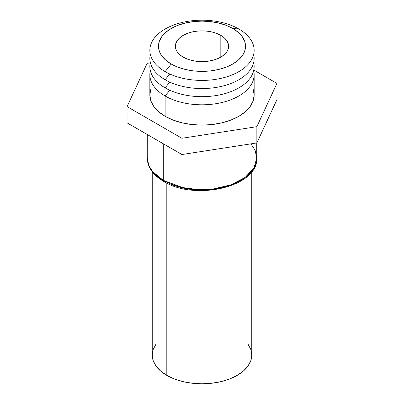 <?xml version="1.0" encoding="UTF-8"?>
<svg xmlns="http://www.w3.org/2000/svg" width="404" height="404" viewBox="0 0 404 404"><rect width="100%" height="100%" fill="white"/><g stroke="black" fill="none" stroke-linecap="round" stroke-linejoin="round"><path stroke-width="0.61" d="M238.88 29.017L232.785 28.477A43.536 25.134 180 0 1 232.785 64.019A43.536 25.134 180 0 1 171.215 64.019L165.12 71.604A52.156 30.113 0 0 0 238.88 71.604A52.156 30.113 0 0 0 238.88 29.017A52.156 30.113 180 0 1 238.88 71.604A52.156 30.113 180 0 1 165.12 71.604A52.156 30.113 180 0 1 165.12 29.017A52.156 30.113 180 0 1 238.88 29.017A52.156 30.113 0 0 0 165.12 29.017A52.156 30.113 0 0 0 165.12 71.604L171.215 64.019A43.536 25.134 180 0 1 171.215 28.477A43.536 25.134 180 0 1 232.785 28.477L238.88 29.017M165.12 79.729A52.156 30.113 0 0 0 225.169 85.416A52.156 30.113 0 0 0 253.677 54.373A52.156 30.113 180 0 1 225.169 85.416A52.156 30.113 180 0 1 165.12 79.729A52.156 30.113 180 0 1 150.323 54.373A52.156 30.113 0 0 0 165.12 79.729L169.746 73.972L165.12 79.729M165.12 87.855A52.156 30.113 0 0 0 225.169 93.541A52.156 30.113 0 0 0 253.677 62.504A52.156 30.113 180 0 1 225.169 93.541A52.156 30.113 180 0 1 165.12 87.855A52.156 30.113 180 0 1 150.323 62.504A52.156 30.113 0 0 0 165.12 87.855L169.746 82.103L165.12 87.855M150.849 89.133L149.844 95.011L150.849 100.884L153.813 106.53L158.636 111.736L165.12 116.302L165.12 95.985L169.746 90.228L165.12 95.985A52.156 30.113 0 0 0 225.169 101.667A52.156 30.113 0 0 0 253.677 70.629A52.156 30.113 180 0 1 254.156 74.69A52.156 30.113 180 0 1 221.958 102.51A52.156 30.113 180 0 1 165.12 95.985L165.12 116.302A52.156 30.113 0 0 0 221.958 122.826A52.156 30.113 0 0 0 254.156 95.011L253.151 89.133M163.292 143.768L163.292 180.341A54.742 31.608 0 0 0 222.947 187.193A54.742 31.608 0 0 0 256.742 157.994L253.98 167.907L245.102 177.477L230.81 184.865L213.711 188.865L196.93 189.461L182.593 187.547L163.292 180.341A2.49 1.434 120 0 0 163.807 181.482A2.49 1.434 -60 0 1 163.292 180.341L152.601 171.614L148.783 165.398L147.258 157.994A54.742 31.608 0 0 0 163.292 180.341L163.292 143.768M250.955 143.844L255.081 150.258L256.742 157.994C258.57 186.789 195.066 201.268 163.807 181.482C157.398 177.775 152.762 173.321 149.899 168.104C148.152 164.847 147.268 161.479 147.258 157.994L147.258 134.512M156.02 344.072L153.192 349.46L152.232 355.066L153.192 360.671L156.02 366.064L160.62 371.029L166.812 375.387L166.812 183.088L166.812 375.387A49.768 28.735 0 0 0 221.044 381.613A49.768 28.735 0 0 0 251.768 355.066L250.808 349.46L247.98 344.072M220.826 35.38L220.826 57.115L220.826 35.38A26.624 15.372 180 0 1 228.624 46.248A26.624 15.372 180 0 1 212.191 60.449A26.624 15.372 180 0 1 183.174 57.115A26.624 15.372 180 0 1 175.376 46.248A26.624 15.372 180 0 1 191.809 32.047A26.624 15.372 180 0 1 220.826 35.38L216.791 33.466L212.191 32.047L207.196 31.174L202 30.876L196.804 31.174L191.809 32.047L187.209 33.466L183.174 35.38L179.861 37.708L177.401 40.365L175.886 43.248L175.376 46.248L175.886 49.248L177.401 52.131L179.861 54.787L183.174 57.115L187.209 59.029L191.809 60.449L196.804 61.322L202 61.62L207.196 61.322L212.191 60.449L216.791 59.029L220.826 57.115L224.139 54.787L226.599 52.131L228.114 49.248L228.624 46.248L228.114 43.248L226.599 40.365L224.139 37.708L220.826 35.38M127.063 122.856L181.921 154.525L256.858 142.935L276.937 99.672L276.937 83.416L256.858 126.679L181.921 138.274L127.063 106.6L147.142 63.337L150.243 62.857L147.142 63.337L127.063 106.6L127.063 122.856L127.063 106.6L181.921 138.274L181.921 154.525L181.921 138.274L256.858 126.679L256.858 142.935L256.858 126.679L276.937 83.416L276.937 99.672L256.858 142.935L181.921 154.525L127.063 122.856M253.803 70.064L276.937 83.416L253.803 70.064M149.844 74.69A52.156 30.113 180 0 1 150.323 70.629A52.156 30.113 0 0 0 165.12 95.985A52.156 30.113 180 0 1 149.844 74.69L149.844 95.011A52.156 30.113 0 0 0 165.12 116.302L173.023 120.044L182.042 122.826L191.824 124.543L202 125.119L212.176 124.543L221.958 122.826L230.977 120.044L238.88 116.302L245.364 111.736L250.187 106.53L253.151 100.884L254.156 95.011L254.156 74.69M152.232 171.705L152.232 355.066A49.768 28.735 0 0 0 166.812 375.387L174.351 378.957L182.956 381.613L192.289 383.25L202 383.8L211.711 383.25L221.044 381.613L229.649 378.957L237.188 375.387L243.38 371.029L247.98 366.064L250.808 360.671L251.768 355.066L251.768 171.16M163.807 181.482A2.49 1.434 -60 0 0 165.049 181.356L172.968 185.108L182.002 187.895L191.804 189.612L202 190.193L212.196 189.612L221.998 187.895L231.032 185.108L238.951 181.356M232.785 28.477L238.198 32.285L242.223 36.628L244.698 41.344L245.536 46.248L244.698 51.151L242.223 55.868L238.198 60.211L232.785 64.019L226.184 67.145L218.66 69.468L210.494 70.902L202 71.382L193.506 70.902L185.34 69.468L177.816 67.145L171.215 64.019L165.802 60.211L161.777 55.868L159.302 51.151L158.464 46.248L159.302 41.344L161.777 36.628L165.802 32.285L171.215 28.477L177.816 25.351L185.34 23.028L193.506 21.594L202 21.114L210.494 21.594L218.66 23.028L226.184 25.351L232.785 28.477M256.742 142.95L256.742 157.994"/></g></svg>
